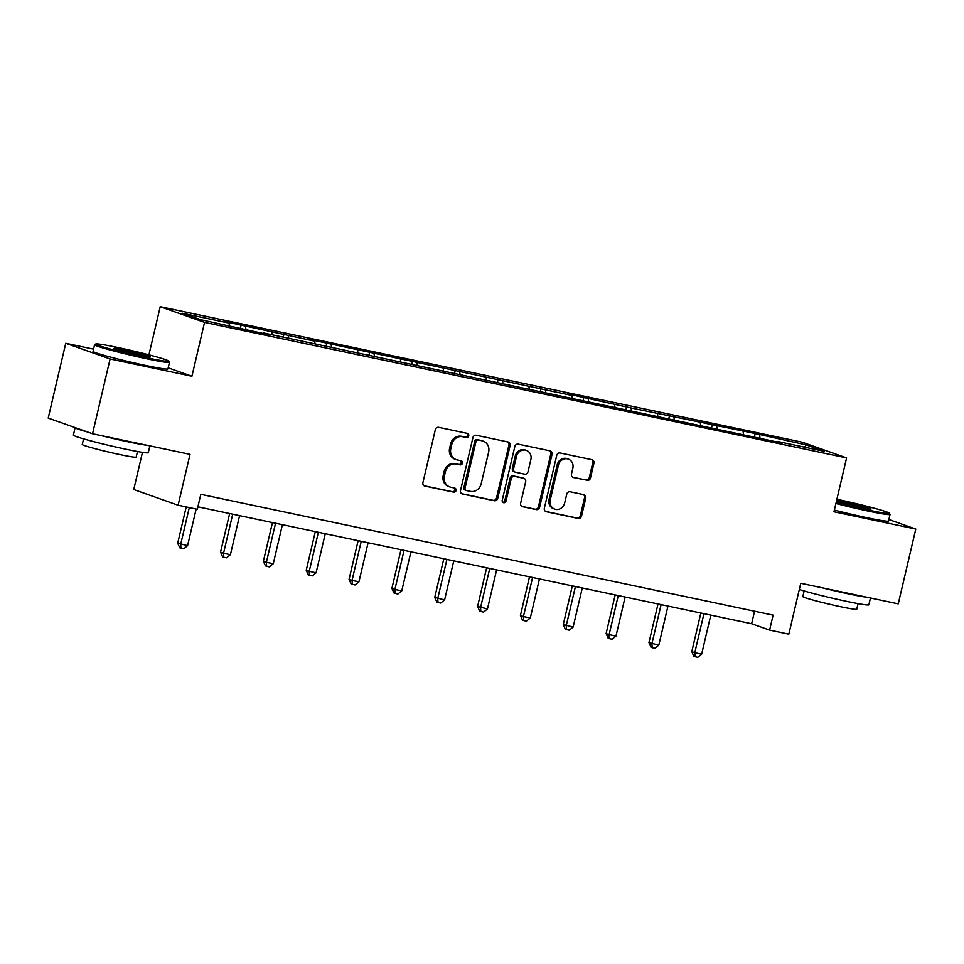 <?xml version="1.0" encoding="UTF-8"?>
<svg xmlns="http://www.w3.org/2000/svg" width="964" height="964" viewBox="0 0 964 964"><rect width="100%" height="100%" fill="white"/><g stroke="black" fill="none" stroke-linecap="round" stroke-linejoin="round"><path stroke-width="1.45" d="M468.745 435.849A2.109 1.928 109.5 0 0 467.347 433.39L438.704 427.353A3.025 2.747 109.5 0 0 435.318 429.715L422.919 482.59A3.025 2.747 109.5 0 0 424.919 486.097L453.562 492.134A2.109 1.928 109.5 0 0 454.755 488.085A2.109 1.928 109.5 0 0 454.526 488.025L450.827 487.242A9.664 8.809 109.5 0 1 449.802 486.953A9.664 8.809 109.5 0 1 444.404 476.023L445.428 471.613A9.664 8.809 109.5 0 1 456.261 464.046L459.973 464.817A2.109 1.928 109.5 0 0 461.154 460.768A2.109 1.928 109.5 0 0 460.937 460.708L457.225 459.924A9.664 8.809 109.5 0 1 456.213 459.635A9.664 8.809 109.5 0 1 450.803 448.706L451.839 444.308A9.664 8.809 109.5 0 1 462.672 436.728L466.383 437.511A2.109 1.928 109.5 0 0 468.745 435.849M456.213 459.635L455.008 459.213A9.664 8.809 109.5 0 1 449.61 448.284L450.646 443.874A9.664 8.809 109.5 0 1 461.467 436.294L465.178 437.078A2.109 1.928 109.5 0 0 466.841 433.294M424.076 485.748L452.369 491.712A2.109 1.928 109.5 0 0 454.032 487.917M449.802 486.953L448.597 486.531A9.664 8.809 109.5 0 1 443.199 475.601L444.235 471.191A9.664 8.809 109.5 0 1 455.068 463.612L458.768 464.395A2.109 1.928 109.5 0 0 460.431 460.599M587.088 480.409A3.025 2.747 109.5 0 0 590.474 478.036L593.945 463.202A3.025 2.747 109.5 0 0 591.944 459.695L560.132 452.984A3.025 2.747 109.5 0 0 556.746 455.345L544.347 508.221A3.025 2.747 109.5 0 0 546.359 511.727L578.159 518.439A3.025 2.747 109.5 0 0 581.545 516.077L585.751 498.159A3.025 2.747 109.5 0 0 583.738 494.653L570.134 491.773A3.025 2.747 109.5 0 0 566.748 494.146L564.663 503.027A8.086 7.363 109.5 0 1 554.758 509.125A8.086 7.363 109.5 0 1 550.239 499.979L558.409 465.178A8.086 7.363 109.5 0 1 568.314 459.081A8.086 7.363 109.5 0 1 572.821 468.227L571.471 474.023A3.025 2.747 109.5 0 0 573.472 477.529L585.883 479.976A3.025 2.747 109.5 0 0 589.269 477.614L592.752 462.78A3.025 2.747 109.5 0 0 591.595 459.623M93.544 349.149L65.745 343.28L110.089 358.969L92.544 433.776L190.029 454.357L178.099 505.232L197.319 509.281L200.825 494.327L773.116 615.128L769.609 630.095L788.829 634.155L800.771 583.28L898.255 603.862L915.8 529.055L888.868 519.524M110.089 358.969L191.92 376.249L204.561 322.386L846.597 457.912L833.968 511.776L915.8 529.055M510.113 445.513A3.025 2.747 109.5 0 0 508.112 442.006L476.3 435.282A3.025 2.747 109.5 0 0 472.914 437.656L460.515 490.519A3.025 2.747 109.5 0 0 462.527 494.026L494.339 500.75A3.025 2.747 109.5 0 0 497.713 498.376L510.113 445.513L508.92 445.079A3.025 2.747 109.5 0 0 507.763 441.922M518.222 444.139L550.022 450.851A3.025 2.747 109.5 0 1 552.035 454.357L539.635 507.221A3.025 2.747 109.5 0 1 536.249 509.594L522.633 506.715A3.025 2.747 109.5 0 1 520.632 503.208L525.657 481.771A3.025 2.747 109.5 0 0 523.657 478.264L514.619 476.361A3.025 2.747 109.5 0 0 511.233 478.722L506.004 501.051A2.109 1.928 109.5 0 1 503.413 502.642A2.109 1.928 109.5 0 1 502.232 500.256L514.836 446.501A3.025 2.747 109.5 0 1 518.222 444.139M92.544 433.776L48.2 418.087L65.745 343.28M204.561 322.386L160.217 306.697L802.253 442.223L846.597 457.912M754.475 436.608L755.198 433.535L631.059 407.953L567.362 393.878L571.736 395.433L310.324 339.617L314.698 341.172L224.648 321.53L229.022 323.085L182.341 313.228L200.56 319.674L268.088 334.556L263.714 333.002L263.317 333.544M755.198 433.535L806.253 444.934L824.473 451.381L777.791 441.524L782.166 443.066L263.714 333.002M743.485 434.282L743.099 431.595M717.12 428.715L716.734 426.04M700.647 425.245L700.262 422.557M674.282 419.677L673.896 416.99M657.809 416.195L657.424 413.508M631.444 410.628L631.059 407.953M614.972 407.157L614.574 404.47M588.606 401.59L588.221 398.903M572.134 398.108L571.736 395.433M545.769 392.541L545.371 389.866M529.284 389.07L528.899 386.383M502.931 383.503L502.533 380.816M486.446 380.021L486.061 377.346M460.093 374.466L459.695 371.779M443.609 370.983L443.223 368.296M417.243 365.416L416.858 362.729M400.771 361.934L400.385 359.259M374.406 356.379L374.02 353.692M357.933 352.896L357.536 350.209M331.568 347.329L331.182 344.642M315.095 343.847L314.698 341.172M288.73 338.292L288.344 335.605M272.258 334.809L271.86 332.122M245.892 329.242L245.495 326.555M229.408 325.772L229.022 323.085M142.479 452.345L133.755 489.531L178.099 505.232M148.926 354.836L160.217 306.697M197.897 506.835L751.631 623.732L769.609 630.095M804.494 447.163L806.253 444.934M759.969 437.764L759.572 435.077M754.571 611.212L751.631 623.732M240.41 328.085L241.121 325.013M283.247 337.135L283.97 334.05M326.085 346.172L326.808 343.1M368.923 355.222L369.646 352.137M411.761 364.259L412.484 361.187M454.598 373.297L455.321 370.224M497.436 382.347L498.159 379.274M540.286 391.384L540.997 388.311M583.124 400.434L583.847 397.361M625.961 409.471L626.684 406.398M668.799 418.521L669.522 415.448M711.637 427.558L712.36 424.485M191.92 376.249L168.182 367.838M461.684 493.676L493.134 500.316A3.025 2.747 109.5 0 0 496.52 497.954L508.92 445.079M478.301 440.03A2.109 1.928 109.5 0 0 475.939 441.681L465.046 488.085A2.109 1.928 109.5 0 0 466.456 490.543L470.36 491.363A9.664 8.809 109.5 0 0 481.193 483.795L488.64 452.068A9.664 8.809 109.5 0 0 483.229 441.138A9.664 8.809 109.5 0 0 482.217 440.849L477.108 439.596A2.109 1.928 109.5 0 0 474.734 441.259L475.939 441.681M465.263 490.122A2.109 1.928 109.5 0 1 463.853 487.663L474.734 441.259M483.229 441.138L482.036 440.717A9.664 8.809 109.5 0 0 481.012 440.428L482.217 440.849M477.108 439.596L481.012 440.428M521.789 506.365L535.044 509.173A3.025 2.747 109.5 0 0 538.43 506.799L550.83 453.936A3.025 2.747 109.5 0 0 549.673 450.778M523.97 478.349L522.777 477.927A3.025 2.747 109.5 0 0 522.452 477.843L513.426 475.939A3.025 2.747 109.5 0 0 510.04 478.301L504.799 500.629L506.004 501.051M502.847 502.316A2.109 1.928 109.5 0 0 504.799 500.629M530.875 459.527A8.086 7.363 109.5 0 0 526.368 450.381A8.086 7.363 109.5 0 0 516.451 456.478L513.583 468.745A3.025 2.747 109.5 0 0 515.583 472.252L524.621 474.155A3.025 2.747 109.5 0 0 527.995 471.782L530.875 459.527M526.368 450.381L525.163 449.959A8.086 7.363 109.5 0 0 515.258 456.056L516.451 456.478M515.27 472.155L514.065 471.733A3.025 2.747 109.5 0 1 512.378 468.311L515.258 456.056M572.628 477.18L585.883 479.976M568.314 459.081L567.109 458.659A8.086 7.363 109.5 0 0 557.204 464.756L558.409 465.178M554.758 509.125L553.553 508.703A8.086 7.363 109.5 0 1 549.046 499.557L557.204 464.756M545.504 511.378L576.966 518.017A3.025 2.747 109.5 0 0 580.352 515.644L584.558 497.725A3.025 2.747 109.5 0 0 583.389 494.58M186.209 506.944L177.713 543.142L187.57 545.648L196.162 509.04M189.293 507.594L180.714 544.202L180.955 548.215L179.762 547.793L177.713 543.142M187.57 545.648L183.702 548.793L180.955 548.215M117.62 347.462A37.548 1.868 13.2 0 0 95.749 343.979A37.548 1.868 13.2 0 0 146.853 357.801A37.548 1.868 13.2 0 0 168.76 361.102A37.548 1.868 13.2 0 0 117.62 347.462M168.76 361.102L169.447 362.211A38.464 1.904 -166.8 0 1 169.471 362.307A38.464 1.904 -166.8 0 1 147.01 358.825A38.464 1.904 -166.8 0 1 94.58 344.738A38.464 1.904 -166.8 0 1 94.641 344.666L95.749 343.979M124.922 350.04A18.774 0.928 -166.8 0 1 150.48 356.957A18.774 0.928 -166.8 0 1 139.551 355.222A18.774 0.928 -166.8 0 1 113.969 348.39A18.774 0.928 -166.8 0 1 124.922 350.04M147.468 356.716A17.846 0.892 13.2 0 0 125.079 351.065A17.846 0.892 13.2 0 0 116.777 349.522M149.878 445.886L148.275 452.682A38.464 1.904 -166.8 0 1 125.814 449.2A38.464 1.904 -166.8 0 1 73.385 435.113L75.132 427.63A38.464 1.904 -166.8 0 1 75.132 427.618M146.624 445.199A38.464 1.904 -166.8 0 1 127.561 441.717A38.464 1.904 -166.8 0 1 100.907 435.547M87.591 432.029A38.464 1.904 -166.8 0 1 75.132 427.63M137.49 451.514L136.177 457.105A27.691 1.374 -166.8 0 1 120.006 454.598A27.691 1.374 -166.8 0 1 82.253 444.452L83.567 438.861M169.471 362.307L167.929 368.899A38.464 1.904 -166.8 0 1 145.468 365.416A38.464 1.904 -166.8 0 1 93.026 351.33L94.58 344.738M836.137 502.533A37.548 1.868 13.2 0 0 867.443 509.908A37.548 1.868 13.2 0 0 889.35 513.21A37.548 1.868 13.2 0 0 838.198 499.569A37.548 1.868 13.2 0 0 836.897 499.292M889.35 513.21L890.037 514.318A38.464 1.904 -166.8 0 1 890.061 514.427A38.464 1.904 -166.8 0 1 867.588 510.944A38.464 1.904 -166.8 0 1 835.909 503.485M836.607 500.509A18.774 0.928 -166.8 0 1 845.512 502.148A18.774 0.928 -166.8 0 1 871.058 509.064A18.774 0.928 -166.8 0 1 860.129 507.329A18.774 0.928 -166.8 0 1 836.415 501.328M868.046 508.835A17.846 0.892 13.2 0 0 845.657 503.172A17.846 0.892 13.2 0 0 837.355 501.629M870.456 597.993L868.865 604.789A38.464 1.904 -166.8 0 1 846.392 601.307A38.464 1.904 -166.8 0 1 799.313 589.51M867.202 597.306A38.464 1.904 -166.8 0 1 848.151 593.824A38.464 1.904 -166.8 0 1 821.485 587.654M858.068 603.621L856.767 609.212A27.691 1.374 -166.8 0 1 840.584 606.705A27.691 1.374 -166.8 0 1 802.831 596.559L804.145 590.968M890.061 514.427L888.519 521.006A38.464 1.904 -166.8 0 1 866.046 517.523A38.464 1.904 -166.8 0 1 834.366 510.064M229.625 513.535L220.551 552.191L223.552 553.252L230.42 554.698L239.578 515.644M232.71 514.186L223.552 553.252L223.793 557.252L222.6 556.831L220.551 552.191M230.42 554.698L226.54 557.831L223.793 557.252M272.463 522.584L263.389 561.229L266.389 562.289L273.258 563.735L282.416 524.681M275.547 523.235L266.389 562.289L266.642 566.302L265.437 565.868L263.389 561.229M273.258 563.735L269.39 566.88L266.642 566.302M315.3 531.622L306.239 570.278L309.227 571.339L316.096 572.785L325.254 533.731M318.385 532.273L309.227 571.339L309.48 575.339L308.275 574.918L306.239 570.278M316.096 572.785L312.228 575.918L309.48 575.339M358.138 540.671L349.076 579.316L352.065 580.376L358.933 581.822L368.091 542.768M361.235 541.322L352.065 580.376L352.318 584.389L351.113 583.955L349.076 579.316M358.933 581.822L355.065 584.967L352.318 584.389M400.976 549.709L391.914 588.365L394.903 589.426L401.771 590.872L410.929 551.818M404.073 550.36L394.903 589.426L395.156 593.426L393.963 593.005L391.914 588.365M401.771 590.872L397.903 594.005L395.156 593.426M443.814 558.759L434.752 597.403L444.609 599.909L453.779 560.855M446.91 559.409L437.752 598.463L437.993 602.464L436.8 602.042L434.752 597.403M444.609 599.909L440.741 603.054L437.993 602.464M486.651 567.796L477.59 606.44L487.447 608.959L496.617 569.893M489.748 568.447L480.59 607.501L480.831 611.513L479.638 611.092L477.59 606.44M487.447 608.959L483.579 612.092L480.831 611.513M529.501 576.834L520.427 615.49L523.428 616.55L530.296 617.996L539.454 578.942M532.586 577.496L523.428 616.55L523.669 620.551L522.476 620.129L520.427 615.49M530.296 617.996L526.416 621.141L523.669 620.551M572.339 585.883L563.265 624.527L573.134 627.046L582.292 587.98M575.424 586.534L566.266 625.588L566.519 629.6L565.314 629.179L563.265 624.527M573.134 627.046L569.266 630.179L566.519 629.6M615.177 594.921L606.115 633.577L609.103 634.637L615.972 636.083L625.13 597.029M618.261 595.583L609.103 634.637L609.356 638.638L608.151 638.216L606.115 633.577M615.972 636.083L612.104 639.216L609.356 638.638M658.014 603.97L648.953 642.614L658.81 645.133L667.968 606.067M661.111 604.621L651.941 643.675L652.194 647.688L650.989 647.266L648.953 642.614M658.81 645.133L654.942 648.266L652.194 647.688M700.852 613.008L691.791 651.664L694.779 652.724L701.647 654.17L710.805 615.116M703.949 613.658L694.779 652.724L695.032 656.725L693.839 656.303L691.791 651.664M701.647 654.17L697.779 657.303L695.032 656.725M461.467 436.294L462.672 436.728M450.646 443.874L451.839 444.308M449.61 448.284L450.803 448.706M458.768 464.395L459.973 464.817M455.068 463.612L456.261 464.046M444.235 471.191L445.428 471.613M443.199 475.601L444.404 476.023M452.369 491.712L453.562 492.134M424.305 485.868L424.919 486.097M465.178 437.078L466.383 437.511M496.52 497.954L497.713 498.376M493.134 500.316L494.339 500.75M461.901 493.809L462.527 494.026M463.853 487.663L465.046 488.085M550.83 453.936L552.035 454.357M538.43 506.799L539.635 507.221M535.044 509.173L536.249 509.594M522.018 506.498L522.633 506.715M522.452 477.843L523.657 478.264M513.426 475.939L514.619 476.361M510.04 478.301L511.233 478.722M512.378 468.311L513.583 468.745M572.845 477.313L573.472 477.529M549.046 499.557L550.239 499.979M584.558 497.725L585.751 498.159M580.352 515.644L581.545 516.077M576.966 518.017L578.159 518.439M545.732 511.51L546.359 511.727M592.752 462.78L593.945 463.202M589.269 477.614L590.474 478.036M465.034 490.061L466.239 490.483"/></g></svg>
